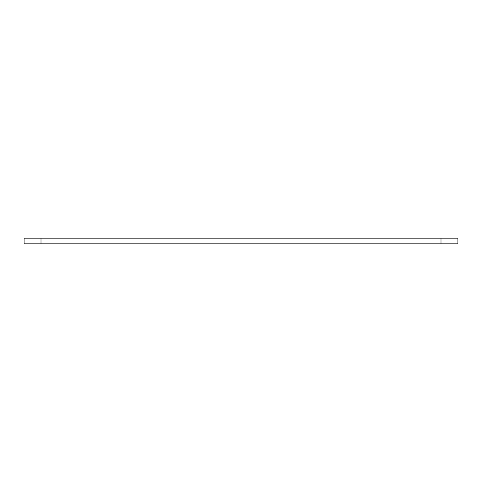<?xml version="1.0" encoding="UTF-8"?>
<svg xmlns="http://www.w3.org/2000/svg" width="482" height="482" viewBox="0 0 482 482"><rect width="100%" height="100%" fill="white"/><g stroke="black" fill="none" stroke-linecap="round" stroke-linejoin="round"><path stroke-width="0.72" d="M441 238.18L457.9 238.18L457.9 243.82L24.1 243.82L24.1 238.18L441 238.18L441 243.82M41 243.82L41 238.18"/></g></svg>
